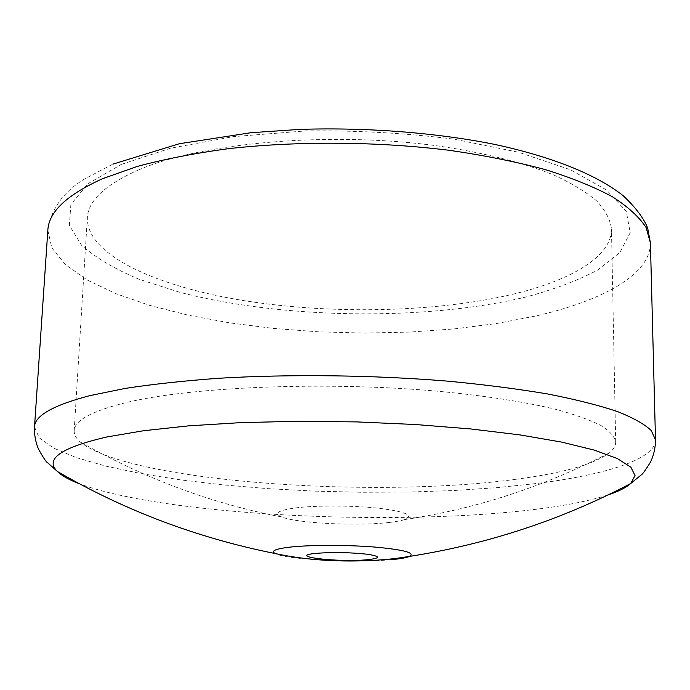 <?xml version="1.0" encoding="UTF-8"?>
<svg xmlns="http://www.w3.org/2000/svg" width="690" height="690" viewBox="0 0 690 690"><rect width="100%" height="100%" fill="white"/><g stroke="black" fill="none" stroke-linecap="round" stroke-linejoin="round"><path stroke-width="0.52" stroke-dasharray="3.45 2.59" d="M138.319 170.025C201.411 142.528 330.622 130.988 438.737 146.056C483.975 152.697 523.175 162.667 553.294 174.794C571.656 183.186 586.215 191.993 596.962 201.204C605.501 210.493 610.331 219.731 611.469 228.899C611.857 256.464 571.527 279.864 515.223 293.673C437.874 312.397 334.038 314.7 245.657 300.909C158.053 287.031 86.586 255.524 87.328 217.919C88.113 200.721 105.113 184.756 138.319 170.025M516.12 479.248C373.057 498.836 128.142 481.818 80.014 441.781C75.952 438.141 74.011 434.441 74.184 430.663C74.494 420.486 91.666 411.162 125.701 402.693C190.354 386.883 324.611 381.147 436.994 391.161C483.992 395.551 524.667 401.865 555.847 409.368C574.839 414.535 589.864 419.899 600.921 425.471C609.684 431.06 614.609 436.572 615.696 442.005C615.713 445.783 613.617 449.406 609.408 452.873C593.607 464.439 562.514 473.236 516.12 479.248M389.289 522.451C357.86 526.28 297.399 523.331 281.943 517.034C273.481 513.533 277.639 510.548 294.414 508.064C314.968 505.304 352.469 505.356 378.715 508.228C405.953 511.678 414.552 515.473 404.504 519.596C401.019 520.734 395.948 521.683 389.289 522.451M607.786 495.015C587.5 501.527 560.358 506.667 526.341 510.419C386.762 526.211 164.375 515.068 79.867 483.957M655.5 439.901C655.673 459.342 605.061 474.849 537.355 483.414L496.757 487.666L453.261 490.555L407.807 492.082L361.267 492.263L314.459 491.116L268.177 488.658L223.249 484.906L180.564 479.878L141.088 473.607L105.924 466.155L76.288 457.599L53.535 448.06L39.123 437.736L34.5 426.894M650.411 242.863C650.937 274.62 601.999 300.857 536.018 315.942L496.446 323.55L454.003 328.932L409.627 332.097L364.182 333.063L318.495 331.83L273.344 328.414L229.572 322.851L188.051 315.157L149.739 305.385L115.713 293.604L87.164 279.95L65.421 264.615L51.845 247.9L47.843 230.244C51.095 208.863 63.437 191.708 84.87 178.788L112.884 164.134M121.293 164.436L170.508 148.229L233.211 136.655L305.239 130.945C356.187 130.298 405.789 133.041 454.046 139.173L518.725 152.283L570.466 169.783L606.614 190.052L626.313 211.485L630.212 232.659L619.922 252.471L597.566 270.118C577.556 280.657 553.578 289.653 525.633 297.088C424.126 321.169 282.745 319.056 179.659 292.258L138.992 279.226C114.98 269.16 95.876 257.87 81.662 245.347L69.362 225.423L70.872 204.516L87.897 183.721L121.293 164.436M390.799 559.711C355.35 563.135 285.893 559.573 275.241 553.561M74.184 430.663L87.328 217.919M281.943 517.034C211.778 503.631 144.469 478.55 80.014 441.781M615.696 442.005L611.469 228.899M404.504 519.596C475.16 509.151 543.461 486.907 609.408 452.873"/><path stroke-width="1.03" d="M316.469 553.311C333.072 552.078 350.003 552.38 367.261 554.234C380.828 556.364 380.923 558.193 367.546 559.711C338.229 562.678 284.849 556.261 316.469 553.311M79.867 483.957C69.414 480.016 61.953 475.867 57.477 471.529C125.062 510.704 197.65 538.053 275.241 553.561C270.42 550.931 275.681 548.748 291.007 547.006C311.449 544.841 348.045 544.867 375.412 547.11C404.064 549.792 415.484 552.88 409.67 556.382C406.445 557.77 400.157 558.874 390.799 559.711M275.241 553.561C308.085 560.547 340.843 562.074 374.825 560.34C391.23 559.038 392.679 559.021 409.67 556.382C487.839 544.134 561.505 519.846 630.669 483.535L641.131 474.996C642.381 474.496 645.547 470.114 650.618 461.843C653.827 455.072 655.457 447.758 655.5 439.901L651.239 430.508C644.434 424.083 633.023 417.709 617.015 411.387C598.316 405.168 575.193 399.363 547.644 393.973C517.776 388.927 484.708 384.675 448.44 381.208C373.997 375.05 290.895 373.997 219.015 378.249C184.213 380.777 152.947 384.166 125.226 388.41L89.769 395.646C53.233 405.254 34.811 415.673 34.5 426.894C34.215 434.743 35.535 442.118 38.459 449.026C43.177 457.496 46.152 462.007 47.386 462.559L57.477 471.529C44.41 459.161 60.884 447.638 106.898 436.96L143.503 430.741L188.629 425.859L240.732 422.634L297.657 421.28L356.816 421.909L415.38 424.514L470.589 428.93L519.984 434.907L561.669 442.1L594.366 450.13L617.464 458.617L630.884 467.199L635.05 475.591L630.669 483.535C626.02 487.683 618.395 491.513 607.786 495.015M34.5 426.894L47.843 230.244C48.671 211.916 66.973 194.718 102.741 178.632L137.319 166.419C164.263 159.166 194.58 153.266 228.261 148.704C297.77 140.863 377.879 141.424 449.682 150.36C484.673 155.466 516.603 161.891 545.48 169.654C572.122 178.003 594.53 187.102 612.694 196.935C628.271 207 639.414 217.212 646.125 227.579L650.411 242.863L647.66 228.105C643.761 218.169 635.55 207.319 623.027 195.572C596.384 174.699 553.173 157.182 495.808 144.633C437.236 132.765 367.382 127.219 299.978 129.384L250.97 132.713L179.383 143.718L112.884 164.134M655.5 439.901L650.411 242.863"/></g></svg>
